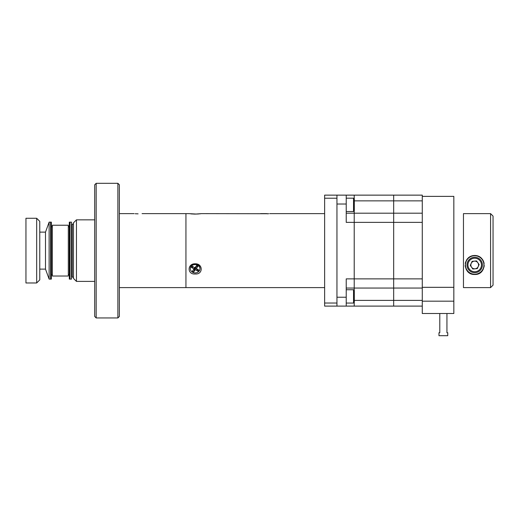 <?xml version="1.0" encoding="UTF-8"?>
<svg xmlns="http://www.w3.org/2000/svg" width="519" height="519" viewBox="0 0 519 519"><rect width="100%" height="100%" fill="white"/><g stroke="black" fill="none" stroke-linecap="round" stroke-linejoin="round"><path stroke-width="0.78" d="M138.099 213.847C143.225 213.614 143.225 213.614 138.099 213.847C132.981 213.614 132.981 213.614 138.099 213.847L135.187 213.731M119.357 287.61L185.938 287.61L185.938 213.633L185.938 287.61L324.628 287.61M76.455 281.395L73.49 278.437L73.49 222.807L76.455 219.848L76.455 281.395L94.698 281.395M73.49 224.111L72.238 224.111L72.238 277.133L73.49 277.133M70.039 222.138L70.039 279.105L70.039 222.138L71.518 222.138L71.518 279.105L69.299 279.105L69.299 222.138L70.039 222.138M117.878 317.946L117.878 183.304L119.357 184.783L119.357 316.46L117.878 317.946L96.177 317.946L94.698 316.447L94.698 184.796L96.177 183.317L96.177 317.926M117.878 183.304L96.177 183.317M36.674 218.272L39.762 221.353L39.762 279.89L36.674 282.978L36.674 218.272L25.95 218.272L25.95 282.978L36.674 282.978M45.497 269.114L45.497 232.129L49.13 222.138L49.13 279.105L45.497 269.114L39.762 269.114M49.13 222.138L51.349 222.138L51.349 279.105L50.609 279.105L50.609 222.138L50.609 279.105L49.13 279.105M68.313 276.024L52.335 276.024L52.335 225.227L68.313 225.227L68.313 276.024M346.225 213.192L354.218 213.192L354.218 222.366L346.225 222.366L346.225 195.138L336.954 195.138L354.218 195.138L336.954 195.138L336.954 306.106L324.628 306.106L324.628 303.025L336.954 303.025M336.954 198.219L324.628 198.219L324.628 303.025M336.954 195.138L324.628 195.138L324.628 198.219M195.163 263.788C203.195 263.535 203.208 274.726 195.163 273.974C187.138 274.739 187.112 263.548 195.163 263.788M142.07 213.633L188.877 213.633L196.682 214.075M190.797 213.873L194.852 214.1M197.492 214.036L198.602 213.964M199.556 213.873L200.321 213.789M195.163 214.1L201.45 213.633L268.725 213.724M267.96 213.776L267.337 213.802M269.692 213.633L324.628 213.633M260.609 213.607L266.727 213.607M472.757 274.292A9.517 9.517 0 0 0 474.703 274.493C462.663 275.005 461.923 255.705 474.703 255.458C487.464 255.679 486.751 275.018 474.703 274.493A9.517 9.517 0 0 0 476.65 274.292M472.407 255.737L470.246 256.561M469.714 256.873L469.195 257.216M467.275 259.02L466.918 259.5M466.866 259.571L467.697 258.527M470.026 256.684L472.841 255.64M472.744 255.659A9.517 9.517 0 0 0 468.41 257.833M467.71 258.52A9.517 9.517 0 0 0 466.555 260.051M465.738 261.777A9.517 9.517 0 0 0 465.29 263.568M465.193 265.391A9.517 9.517 0 0 0 465.439 267.149M465.997 268.816A9.517 9.517 0 0 0 466.834 270.334M467.956 271.69A9.517 9.517 0 0 0 469.319 272.825M490.585 287.61L490.585 213.633L463.461 213.633L463.461 287.61L490.585 287.61L493.05 285.145L493.05 216.099L490.585 213.633M479.679 256.86L481.684 258.501A9.517 9.517 0 0 0 480.224 257.223M481.6 258.417L480.211 257.21M479.491 256.749L478.148 256.101M477.59 274.045A9.517 9.517 0 0 0 481.45 271.69M482.566 270.341A9.517 9.517 0 0 0 483.41 268.823M483.968 267.155A9.517 9.517 0 0 0 484.214 265.391M484.117 263.568A9.517 9.517 0 0 0 482.307 259.253M479.394 256.691A9.517 9.517 0 0 0 478.524 256.256M476.65 255.659A9.517 9.517 0 0 0 474.703 255.458M466.25 268.719A9.245 9.245 0 0 1 470.96 256.516A9.245 9.245 0 0 1 483.157 261.232A9.245 9.245 0 0 1 478.447 273.429A9.245 9.245 0 0 1 466.25 268.719M422.278 195.138L422.278 213.192L393.674 213.192L393.674 222.366L354.218 222.366L354.218 278.878L354.218 210.818L354.218 213.192L393.674 213.192L393.674 195.138L422.278 195.138L354.218 195.138L354.218 198.881L354.218 195.138L393.674 195.138L393.674 200.859L354.315 200.859M346.225 288.051L354.218 288.051L354.218 278.878L346.225 278.878L346.225 306.106L422.278 306.106M354.218 290.426L354.218 288.051L393.674 288.051L393.674 296.388L393.674 278.878L354.218 278.878L354.218 290.426M354.218 302.363L354.218 306.106L354.218 302.363M346.225 306.106L336.954 306.106M346.225 204.019L336.954 204.019L336.954 297.231L346.225 297.231M422.278 200.859L393.674 200.859L393.674 288.051L422.278 288.051L422.278 313.502L453.84 313.502L453.84 301.176L422.278 301.176M354.315 300.384L393.674 300.384L393.674 296.388L393.674 306.106L393.674 300.384L422.278 300.384M422.278 296.388L422.278 278.878L393.674 278.878L393.674 222.366L422.278 222.366L422.278 278.878M422.278 213.192L422.278 222.366M199.971 268.738L199.971 268.265A4.807 4.165 180 0 0 196.545 264.275A4.807 4.165 180 0 0 191.148 265.975A4.807 4.165 180 0 0 190.356 268.265L190.356 268.738A4.807 4.165 180 0 0 193.782 272.728A4.807 4.165 180 0 0 199.179 271.028A4.807 4.165 180 0 0 199.971 268.738A4.807 4.165 180 0 0 196.545 264.755A4.807 4.165 180 0 0 191.148 266.448A4.807 4.165 180 0 0 190.356 268.738M195.767 266.701L196.253 268.544L198.829 270.016L197.96 271.158L195.384 267.207M197.96 271.158L195.391 269.685L195.287 267.337M195.391 269.685L193.691 271.917L195.105 267.577M193.691 271.917L192.374 271.165L194.074 268.933L191.498 267.467L193.477 266.961M194.417 267.499L194.074 268.933M191.498 267.467L192.361 266.325L194.936 267.798L196.636 265.566L197.953 266.318L195.955 266.455M197.953 266.318L196.253 268.544M353.53 289.738L354.315 290.523L354.315 302.266L353.53 303.051L353.53 289.738L346.225 289.738M353.53 198.193L354.315 198.985L354.315 210.72L353.53 211.512L353.53 198.193L346.225 198.193M475.067 268.81A3.854 3.854 0 0 0 477.843 262.737A3.854 3.854 0 0 0 471.2 263.373A3.854 3.854 0 0 0 475.067 268.81M480.86 267.785A6.766 6.766 0 0 0 477.512 258.819A6.766 6.766 0 0 0 468.547 262.16A6.766 6.766 0 0 0 471.894 271.132A6.766 6.766 0 0 0 480.86 267.785M481.71 268.174A7.707 7.707 0 0 0 477.908 257.962A7.707 7.707 0 0 0 467.697 261.771A7.707 7.707 0 0 0 471.499 271.982A7.707 7.707 0 0 0 481.71 268.174M476.552 260.927L472.121 261.349L470.272 265.397L472.854 269.024L477.285 268.602L479.134 264.554L476.552 260.927M422.278 196.37L453.84 196.37L453.84 287.325L422.278 287.325M453.84 287.325L453.84 301.176M439.788 313.502L439.788 332.737L438.97 332.737L438.97 335.696L447.748 335.696L447.748 332.737L446.937 332.737L446.937 313.502M119.357 213.633L134.129 213.633M76.455 219.848L94.698 219.848M45.497 232.129L39.762 232.129M52.335 274.129L51.349 275.115M52.335 227.114L51.349 226.128M68.313 274.129L69.299 275.115M68.313 227.114L69.299 226.128M346.225 303.051L353.53 303.051M346.225 211.512L353.53 211.512"/></g></svg>
